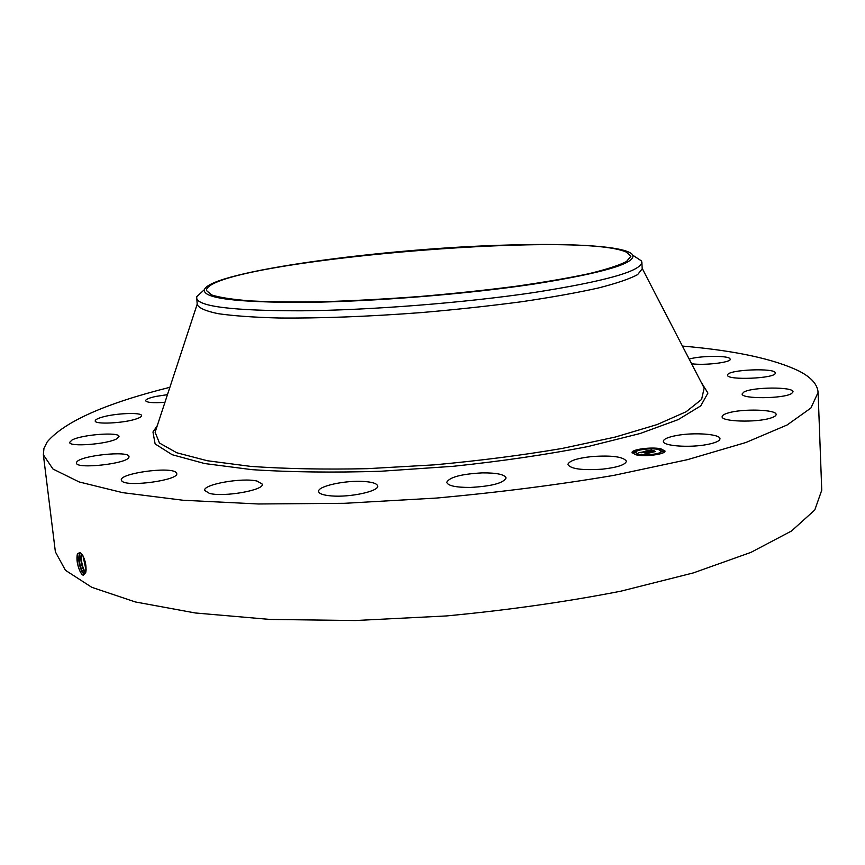 <?xml version="1.0" encoding="UTF-8"?>
<svg xmlns="http://www.w3.org/2000/svg" width="865" height="865" viewBox="0 0 865 865"><rect width="100%" height="100%" fill="white"/><g stroke="black" fill="none" stroke-linecap="round" stroke-linejoin="round"><path stroke-width="1.3" d="M682.42 346.065C735.315 350.617 774.337 359.029 799.465 371.28C811.316 377.454 817.522 384.503 818.095 392.44L810.894 408.053L787.118 424.985L745.868 442.512L687.437 459.672L613.739 475.393C558.076 484.811 499.073 492.358 436.717 498.045L344.638 503.3L258.343 503.981L183.088 500.251L122.657 492.65L79.137 481.946L52.97 469.035L43.358 454.774L43.953 448.384L47.175 441.95C64.443 421.666 105.346 403.447 169.875 387.304M818.095 392.44L821.75 490.206L814.787 509.982L791.464 531.024L750.885 552.4L693.352 572.911L620.756 591.206C565.905 601.91 507.723 610.16 446.199 615.956L355.288 620.529L269.934 619.427L195.349 612.982L135.275 601.932L91.798 587.313L65.416 570.273L55.382 551.87L43.358 454.774M81.797 574.165L80.564 572.37L81.667 570.835C78.942 564.888 78.164 559.223 79.364 553.827L80.121 552.486L82.391 554.822C85.538 560.671 86.651 566.607 85.722 572.619L83.191 575.257L80.434 572.219C77.245 565.364 76.25 559.19 77.439 553.708L80.099 552.476C77.904 557.265 78.423 563.385 81.667 570.835L83.656 573.171L84.381 573.419L85.938 571.56L85.722 572.619M591.768 456.569C611.869 455.195 623.405 456.742 626.39 461.186C625.514 464.754 617.578 467.403 602.57 469.144C582.232 470.495 570.662 468.96 567.894 464.537C568.878 460.926 576.836 458.266 591.768 456.569M470.387 487.438C455.844 487.482 447.973 485.795 446.751 482.367C449.346 477.199 461.153 474.042 482.173 472.885C496.715 472.777 504.673 474.463 506.047 477.956C503.603 483.092 491.709 486.249 470.387 487.438M331.479 495.926C323.369 495.256 319.099 493.774 318.644 491.482C317.336 486.162 345.946 480.01 364.36 481.502C372.685 482.129 377.118 483.621 377.648 485.989C379.216 491.19 350.098 497.559 331.479 495.926M209.427 493.385L204.648 490.423C202.886 484.324 242.557 477.361 257.121 481.091L262.322 484.151C264.506 490.152 223.711 497.364 209.427 493.385M121.965 481.135L121.316 480.075C119.359 473.447 169.432 466.386 175.887 472.301L176.741 473.523C179.196 480.086 127.523 487.341 121.965 481.135M76.661 462.224C79.385 455.617 129.534 450.319 129.004 456.655L128.896 457.271C127.555 463.759 75.774 469.479 76.477 463.013L76.661 462.224M72 440.036C81.699 434.565 119.586 431.711 119.013 436.501L116.959 438.685C108.017 444.178 68.865 447.237 69.643 442.383L72 440.036M101.227 417.427C114.104 413.265 141.979 412.01 141.536 415.643C141.579 416.681 139.697 417.817 135.87 419.049C123.263 423.288 94.577 424.607 95.204 420.941C95.182 419.849 97.194 418.682 101.227 417.427M164.956 402.301C153.202 403.122 146.758 402.593 145.623 400.711C145.774 399.295 149.245 397.857 156.046 396.397L167.464 394.656M689.178 359.126C698.715 355.958 725.346 355.342 729.498 358.24L730.265 359.17C731.422 362.424 704.326 365.646 691.568 363.743M775.256 373.161C775.743 378.535 726.438 380.557 727.573 375.15L727.606 374.891C728.027 369.571 776.013 367.636 775.256 373.02L775.256 373.161M791.637 393.499C783.906 398.841 740.862 399.133 742.159 393.921L743.749 392.137C751.977 386.925 793.897 386.612 793.01 391.845L791.637 393.499M770.477 418.119C756.237 422.78 721.01 421.666 722.124 416.703C722.145 415.395 724.146 414.151 728.103 412.983C742.365 408.475 776.878 409.491 776.11 414.508C776.11 415.762 774.229 416.962 770.477 418.119M706.737 444.588C689.016 447.983 662.612 445.918 663.325 441.345C663.585 439.042 668.104 437.074 676.873 435.452C694.281 432.186 720.469 434.1 719.983 438.76C719.777 440.999 715.366 442.945 706.737 444.588M660.871 448.805L665.001 451C665.931 454.233 645.074 457.001 635.991 454.817L632.034 452.665C631.212 449.422 651.659 446.697 660.871 448.805M80.434 572.219L80.564 572.37C77.601 566.24 76.552 560.001 77.45 553.676M664.98 451.238L660.568 449.216M659.011 448.957L650.512 448.557M648.523 448.621L639.7 449.627M637.916 450.005L632.088 452.903M83.332 572.944L81.71 570.824L84.381 573.419M635.094 256.732L641.484 260.949L641.841 262.203L642.208 268.81L637.635 274.616C629.763 278.865 616.626 283.342 598.223 288.034C576.901 292.77 551.373 297.333 521.627 301.734C490.012 305.907 456.742 309.519 421.796 312.546C369.323 316.558 319.207 318.439 278.638 317.996C253.596 317.314 233.442 315.876 218.164 313.681C205.946 311.14 198.972 308.113 197.22 304.621L196.679 296.738L202.313 291.559M638.338 454.579L646.458 455.26M648.48 455.195L657.238 454.028M658.719 453.606L661.498 451.162L658.254 449.432C651.01 447.767 634.867 449.919 635.526 452.471L638.662 454.179C645.82 455.887 662.222 453.714 661.498 451.162M635.526 452.471L637.267 454.276M659.692 449.811L660.341 449.411M662.482 451.692L663.996 451.617M633.083 452.644L634.607 452.568M626.411 252.158L630.845 256.375L626.433 261.576C618.875 265.414 606.3 269.469 588.697 273.751C568.327 278.076 543.955 282.26 515.583 286.326C485.47 290.207 453.768 293.581 420.498 296.446C387.196 298.933 355.364 300.674 325.013 301.658C296.36 302.188 271.632 301.939 250.828 300.933C232.772 299.528 219.71 297.528 211.633 294.954L206.454 290.521L206.67 289.159C219.58 261.1 578.999 229.993 626.411 252.158M641.841 262.203C641.073 271.242 605.035 281.363 533.737 292.565C464.04 302.88 369.939 310.243 301.193 310.805C232.955 310.816 198.063 306.556 196.528 298.025M638.143 449.973L639.884 449.735L638.143 449.973M658.816 449.303L660.557 449.065L658.816 449.303M648.761 448.675L650.502 448.448L648.761 448.675M657.487 454.017L659.249 453.779L657.487 454.017M662.471 451.498L664.223 451.271L662.471 451.498M638.089 454.309L636.326 454.547L638.089 454.309M634.586 452.081L632.834 452.319L634.586 452.081M648.22 454.968L646.458 455.206L648.22 454.968M508.696 245.011C575.582 243.011 628.433 246.417 632.791 255.218C635.472 263.533 602.408 273.167 533.597 284.109C466.203 294.197 373.215 301.636 305.453 302.372C236.253 302.534 202.551 298.306 204.345 289.689C210.638 271.513 384.082 248.104 508.696 245.011M81.375 553.492C80.218 558.866 81.007 564.467 83.732 570.295L85.559 572.554M81.407 553.535C80.272 558.909 81.061 564.499 83.775 570.284L85.581 572.522M83.732 570.295L82.64 571.83C79.753 565.937 78.693 559.85 79.472 553.568M645.301 451.141L645.906 451.606L642.998 451.854L649.215 452.903L646.717 453.509L642.23 452.222L641.387 452.763L641.884 452.146L638.803 452.709L645.322 451.573M645.063 451.617L650.264 452.817L647.215 453.498L649.831 452.871L643.452 451.865L645.063 451.617M651.388 449.649L651.918 450.146L647.982 450.643L650.188 451.098L648.566 450.622L651.302 450.168L648.837 450.611L653.518 450.827L650.588 451.184L654.286 451.638L651.615 452.287L645.777 451L651.367 450.135M654.145 450.773L651.886 450.373L654.145 450.773M651.453 451.152L655.465 451.562L652.059 452.33L655.032 451.606L651.453 451.216M85.386 572.381L84.705 571.289C81.926 565.699 80.856 559.796 81.472 553.6M642.998 451.854L647.528 453.303M650.588 451.184L652.545 452.06M647.982 450.643L650.21 451.584M82.932 555.752L86.089 570.262M82.975 555.827L86.089 570.176M86.122 569.505L83.31 556.476M700.953 381.854L707.927 393.088L700.747 405.869L678.236 419.601L640.219 433.484L587.919 446.567C546.756 454.59 501.873 461.164 453.292 466.289L380.665 471.263C333.144 472.712 290.229 472.171 251.931 469.652L204.627 463.543L172.135 454.698L155.116 443.929L152.964 432.013L157.3 425.591M82.867 575.084L83.613 573.181M702.466 384.774L704.175 388.061L701.612 399.414L686.096 411.762L657.173 424.553L615.307 437.052L562.109 448.459C521.855 455.293 479.167 460.764 434.046 464.873L367.43 468.668C324.299 469.598 285.374 468.83 250.677 466.386L207.34 460.742L176.741 452.752L159.463 443.031L155.116 432.24L156.273 428.726M83.775 570.284L84.705 571.289L85.797 569.765M156.403 428.326L197.177 304.221M642.187 268.41L702.283 384.406M83.213 572.835L82.445 571.981M632.791 255.218L641.484 260.949M204.345 289.689L196.679 296.738M85.267 572.273L84.5 571.419"/></g></svg>
